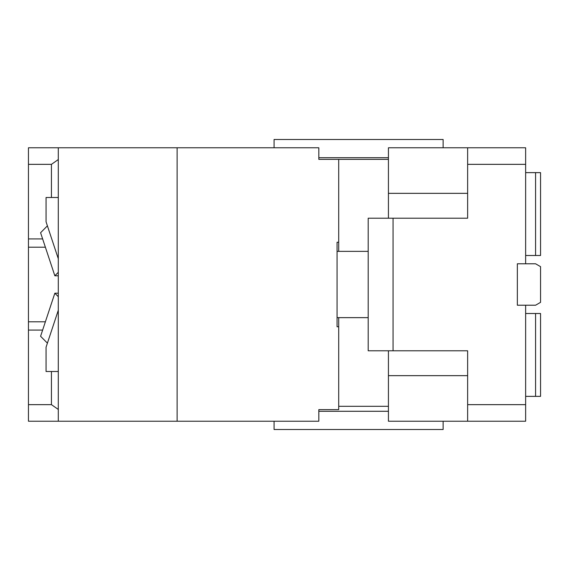 <?xml version="1.0" encoding="UTF-8"?>
<svg xmlns="http://www.w3.org/2000/svg" width="569" height="569" viewBox="0 0 569 569"><rect width="100%" height="100%" fill="white"/><g stroke="black" fill="none" stroke-linecap="round" stroke-linejoin="round"><path stroke-width="0.85" d="M51.438 197.493L51.438 164.349L28.45 164.349L28.45 147.776L58.294 147.776L58.294 421.224L28.45 421.224L28.45 238.923L42.632 238.923M28.45 164.349L28.45 238.923M28.45 404.651L51.438 404.651L58.294 409.452M42.632 330.077L28.45 330.077M51.438 404.651L51.438 371.507M45.378 321.791L28.45 321.791L45.378 321.791M28.45 247.209L45.378 247.209M51.438 164.349L58.294 159.548M177.115 421.224L177.115 147.776L318.825 147.776L318.825 159.377L338.711 159.377L338.711 242.238L337.054 242.238L337.054 326.762L338.711 326.762L338.711 409.623L318.825 409.623L318.825 421.224L58.294 421.224M58.294 310.269L46.068 347.182L46.068 371.507L58.294 371.507M58.294 258.731L46.068 221.818L46.068 197.493L58.294 197.493M177.115 147.776L58.294 147.776M47.405 343.143L40.584 336.272L54.844 293.213L58.294 296.691M58.294 272.309L54.844 275.787L40.584 232.728L47.405 225.857M54.844 275.787L58.294 275.787M58.294 293.213L54.844 293.213M368.193 251.356L337.054 251.356M337.054 317.644L368.193 317.644M388.428 350.788L388.428 421.224L525.635 421.224L525.635 404.651L467.633 404.651L467.633 350.788L393.051 350.788L393.051 218.212L467.633 218.212L467.633 147.776L388.428 147.776L388.428 218.212M388.428 406.309L338.711 406.309L338.711 317.644M388.428 159.377L338.711 159.377L338.711 251.356M274.08 421.224L274.08 429.51L443.123 429.51L443.123 421.224M318.825 411.28L388.428 411.28M274.08 147.776L274.08 139.49L443.123 139.49L443.123 147.776M525.635 313.505L540.55 313.505L540.55 396.365L535.578 396.365L535.578 313.505M525.635 396.365L535.578 396.365M467.633 164.349L525.635 164.349L525.635 263.781L517.349 263.781L517.349 305.219L525.635 305.219L525.635 404.651M393.051 218.212L368.193 218.212L368.193 350.788L393.051 350.788M525.635 263.781L535.578 263.781L540.55 266.655L540.55 302.345L535.578 305.219L525.635 305.219M535.578 255.495L540.55 255.495L540.55 172.635L535.578 172.635L535.578 255.495L525.635 255.495M525.635 172.635L535.578 172.635M525.635 164.349L525.635 147.776L467.633 147.776M318.825 157.72L388.428 157.72M467.633 404.651L467.633 421.224M388.428 375.654L467.633 375.654M388.428 193.346L467.633 193.346"/></g></svg>
